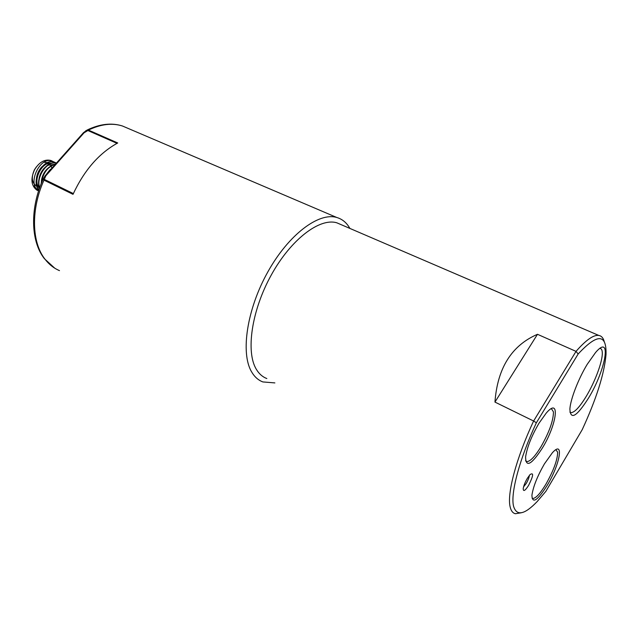 <?xml version="1.0" encoding="UTF-8"?>
<svg xmlns="http://www.w3.org/2000/svg" width="638" height="638" viewBox="0 0 638 638"><rect width="100%" height="100%" fill="white"/><g stroke="black" fill="none" stroke-linecap="round" stroke-linejoin="round"><path stroke-width="0.96" d="M52.22 161.111L50.92 160.497C44.772 158.966 39.341 162.012 34.611 169.636C30.449 178.887 31.19 185.706 36.821 190.084L33.75 185.969L38.599 190.929M53.903 161.98L52.212 161.111C40.29 155.808 26.716 183.664 38.615 190.89M55.937 162.913L54.382 162.132C43.783 157.347 30.169 180.594 38.846 190.156M55.961 162.881L54.693 162.283C44.277 157.57 30.704 180.163 38.91 189.988M55.841 163.017C46.638 160.377 35.106 177.587 39.532 188.146M55.777 163.097C46.781 161.015 35.824 177.308 39.668 187.771M54.804 164.229C46.829 166.941 42.275 173.472 41.143 183.824M54.565 164.508C47.252 167.244 42.89 173.392 41.494 182.954M50.665 169.118L47.467 172.954M53.241 161.821L52.428 161.239M37.171 189.813L36.821 190.084L38.376 190.786M36.821 190.084L37.251 190.315M39.117 186.774L38.28 186.679M36.837 186.248C31.804 183.058 30.999 177.563 34.412 169.78L36.374 166.869M44.006 162.227L47.427 162.634M47.754 162.778L49.549 163.998M50.298 164.835L50.928 165.8M51.335 166.63L51.75 167.834M51.798 163.161L45.282 164.181M41.972 166.725C38.942 169.86 37.108 173.672 36.462 178.161M36.51 182.771L39.341 188.696M54.302 164.349L47.834 165.338M44.572 167.802C41.438 171.008 39.556 174.924 38.918 179.541M47.18 168.895C43.942 172.164 42.012 176.176 41.39 180.929M49.796 169.995L46.757 173.815M51.447 163.256C41.996 161.302 32.139 180.729 39.436 188.425M33.75 185.969L34.412 186.352M274.874 382.912L262.864 381.931C258.183 380.176 254.379 376.731 251.452 371.603C240.462 352.822 246.938 309.191 267.832 271.908C288.623 234.537 318.809 212.007 336.776 217.486C342.351 219.121 346.713 222.758 349.871 228.412M117.009 143.351L87.877 130.527L84.056 132.816L45.784 175.865L43.974 180.139L43.288 178.76C29.811 208.148 30.616 241.204 44.333 258.629L54.724 268.159M84.056 132.816L83.363 132.8M45.784 175.865L45.019 175.921M85.739 130.758L88.435 130.088L117.735 142.968C99.129 153.152 84.216 170.274 73.011 194.335L43.974 180.139C30.72 209.591 31.693 242.312 44.923 259.108C48.982 264.403 53.839 268.247 59.501 270.64M521.182 512.8L515.4 513.726C512.808 513.143 511.054 510.871 510.145 506.899C506.851 493.836 516.166 458.307 533.615 421.024L494.952 402.084C497.465 368.094 511.636 345.501 537.483 334.296L576.034 351.379C585.979 340.014 593.555 334.703 598.755 335.428C601.475 335.883 603.309 337.981 604.266 341.713M266.828 378.533C262.601 376.962 259.132 373.932 256.42 369.45C245.622 352.088 251.492 310.682 271.254 275.05C290.928 239.322 319.742 217.566 336.84 222.814L341.33 224.743M545.841 491.364L537.204 501.532C524.404 514.842 516.509 516.357 513.518 506.07C510.424 493.334 519.484 458.961 536.367 422.779L533.615 421.024L576.034 351.379L578.148 354.002C597.391 333.355 606.682 333.554 606.02 354.616C604.282 373.996 596.355 398.997 582.239 429.629L545.841 491.364M532.076 498.103L532.754 498.461C535.76 498.453 540.171 493.668 545.961 484.106C553.648 470.429 557.548 459.783 557.66 452.175L555.873 449.734M544.413 463.89L552.325 452.82C564.359 439.287 560.068 464.209 547.26 485.239C537.379 500.79 532.267 504.124 531.917 495.248C533.193 486.666 537.356 476.219 544.413 463.89M569.87 412.092L570.898 412.642C574.511 412.642 579.679 407.116 586.402 396.07C595.079 381.652 602.575 361.523 602.304 353.005C602.256 350.222 601.53 348.699 600.135 348.444L599.935 348.42M587.199 364.346L595.565 352.511C612.273 332.9 605.765 370.064 588.547 398.024C576.632 416.75 570.42 420.386 569.886 408.95C570.5 399.236 578.371 378.852 587.199 364.346M527.339 478.34L530.011 474.608C533.886 472.176 533.4 475.788 528.567 485.446C525.082 490.813 523.296 491.89 523.216 488.668C523.654 485.781 525.026 482.344 527.339 478.34M523.567 486.874L526.254 483.437C528.105 480.207 529.133 477.527 529.349 475.398M525.545 460.724L526.757 461.593C530.122 461.633 534.835 456.728 540.904 446.879C549.206 432.293 553.385 420.633 553.457 411.917L551.559 408.878L550.993 408.846M538.982 423.241L546.24 413.081C560.635 396.222 556.854 424.709 542.308 448.123C531.406 464.847 525.832 467.806 525.584 457.007C527.052 447.334 531.518 436.081 538.982 423.241M537.483 334.296L494.952 402.084M578.148 354.002L536.367 422.779M44.421 179.453L73.346 193.577M128.278 128.485L122.432 125.989C112.144 122.751 100.812 124.115 88.435 130.088L87.877 130.527M50.92 160.497L52.212 161.111M336.776 217.486L122.432 125.989C111.594 122.56 99.815 123.916 87.087 130.056L83.49 132.664L45.154 175.761L43.288 178.76M598.755 335.428L336.84 222.814M570.005 412.22L570.898 412.642M525.903 461.154L526.757 461.593"/></g></svg>
